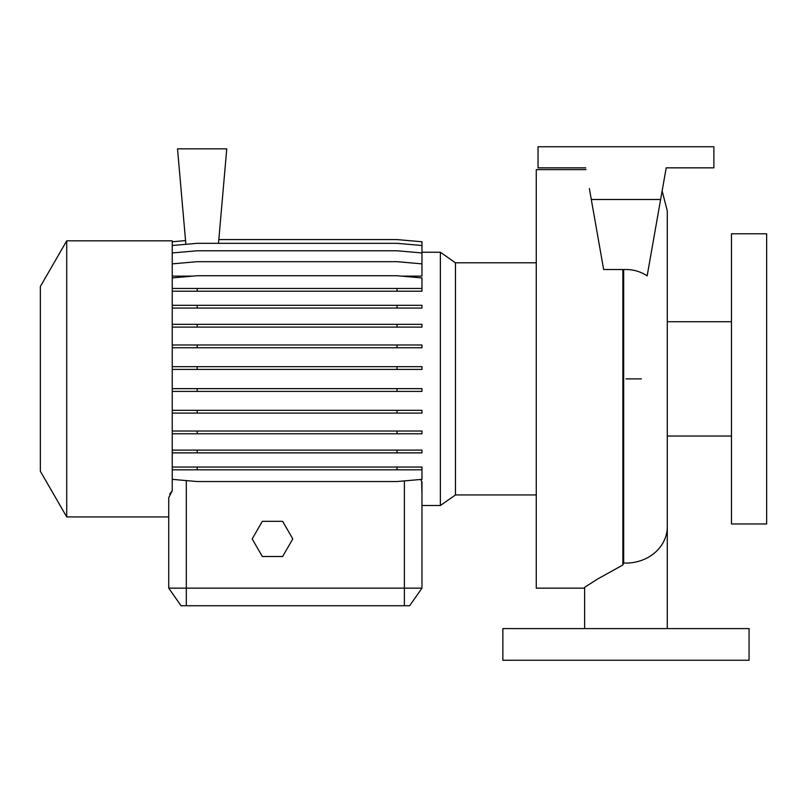 <?xml version="1.0" encoding="UTF-8"?>
<svg xmlns="http://www.w3.org/2000/svg" width="807" height="807" viewBox="0 0 807 807"><rect width="100%" height="100%" fill="white"/><g stroke="black" fill="none" stroke-linecap="round" stroke-linejoin="round"><path stroke-width="1.21" d="M584.631 628.603L584.631 587.314L597.483 579.083L622.853 565.001L623.67 563.024L623.67 269.548C632.295 269.155 640.133 271.263 647.153 275.873L660.62 199.5L591.299 199.5L603.636 269.477L623.67 269.548M586.033 169.611L536.272 169.611L536.272 588.152L584.631 588.152M421.97 252.248L440.38 252.248L455.461 262.81L455.461 494.943L536.272 494.943M440.38 252.248L440.38 505.505L455.461 494.943M66.729 516.934L66.729 240.829L40.35 286.515L40.35 471.238L66.729 516.934L168.724 516.934L168.724 588.152L168.724 497.667L172.244 490.747L169.682 494.076M66.729 240.829L172.244 240.829L172.244 490.747M731.475 378.876L731.475 523.965L766.65 523.965L766.65 233.798L731.475 233.798L731.475 378.876M749.067 628.603L502.862 628.603L502.862 660.257L749.067 660.257L749.067 628.603M440.38 505.505L421.97 505.505L421.97 588.152L409.653 605.734L181.04 605.734L168.724 588.152L421.97 588.152L421.97 481.93L420.689 479.469M172.244 263.869L197.18 261.68L397.034 261.68L421.97 263.869L421.97 276.125L401.442 276.125M192.762 276.125L172.244 276.125M421.668 481.93L421.97 493.894M591.299 199.5L589.382 188.616M660.62 199.5L666.209 167.846L713.892 167.846L713.892 146.743L538.037 146.743L538.037 167.846L585.721 167.846M172.244 305.298L421.97 305.298L421.97 308.052L172.244 308.052M197.18 305.298L197.18 308.052M397.034 305.298L397.034 308.052M172.244 388.641L421.97 388.641L421.97 391.405L172.244 391.405M197.18 388.641L197.18 391.405M397.034 388.641L397.034 391.405M172.244 467.041L421.97 467.041L421.97 469.795L172.244 469.795M172.244 479.358L197.18 481.537L397.034 481.537L421.97 479.358L421.97 469.795M197.18 467.041L197.18 469.795M397.034 467.041L397.034 469.795M218.495 243.331L226.757 148.851L177.52 148.851L185.872 244.319M218.828 239.578L397.034 239.578L421.97 241.767L421.97 263.869M172.244 241.767L185.549 240.597M172.244 324.333L421.97 324.333L421.97 327.097L172.244 327.097M197.18 324.333L197.18 327.097M397.034 324.333L397.034 327.097M172.244 410.319L421.97 410.319L421.97 413.083L172.244 413.083M197.18 410.319L197.18 413.083M397.034 410.319L397.034 413.083M172.244 291.206L421.97 291.206L421.97 277.921L397.034 275.742L197.18 275.742L172.244 277.921M172.244 288.452L197.18 288.452L197.18 291.206M197.18 288.452L397.034 288.452L397.034 291.206M397.034 288.452L421.97 288.452M172.244 344.993L421.97 344.993L421.97 347.756L172.244 347.756M197.18 344.993L197.18 347.756M397.034 344.993L397.034 347.756M172.244 431.019L421.97 431.019L421.97 433.773L172.244 433.773M197.18 431.019L197.18 433.773M397.034 431.019L397.034 433.773M172.244 245.51L197.18 243.331L397.034 243.331L421.97 245.51M172.244 366.65L421.97 366.65L421.97 369.404L172.244 369.404M197.18 366.65L197.18 369.404M397.034 366.65L397.034 369.404M172.244 450.114L421.97 450.114L421.97 452.878L172.244 452.878M197.18 450.114L197.18 452.878M397.034 450.114L397.034 452.878M172.244 252.954L197.18 250.775L397.034 250.775L421.97 252.954M262.336 521.322L252.177 538.915L262.336 556.497L282.642 556.497L292.79 538.915L282.642 521.322L262.336 521.322M667.288 628.603L667.288 526.699A41.328 36.376 180 0 1 625.96 563.074A41.328 36.376 180 0 1 623.67 563.024M622.853 269.477L622.853 565.001M186.316 605.734L186.316 480.589M404.378 605.734L404.378 480.891M641.333 378.876L625.96 378.876M667.288 436.032L731.475 436.032M667.288 321.721L731.475 321.721M455.461 262.81L536.272 262.81M667.288 526.699L667.288 210.93L662.133 190.946"/></g></svg>
